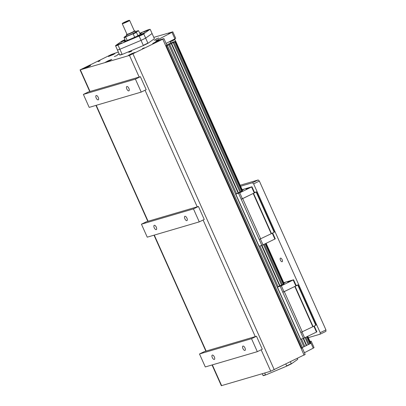 <?xml version="1.0" encoding="UTF-8"?>
<svg xmlns="http://www.w3.org/2000/svg" width="406" height="406" viewBox="0 0 406 406"><rect width="100%" height="100%" fill="white"/><g stroke="black" fill="none" stroke-linecap="round" stroke-linejoin="round"><path stroke-width="0.61" d="M240.596 186.242L252.436 182.761L253.628 183.877L320.197 332.697L320.167 334.174L308.327 337.65M280.439 260.19A1.989 0.883 64 0 1 280.424 258.15A1.989 0.883 64 0 1 282.089 259.551A1.989 0.883 64 0 1 282.17 261.723A1.989 0.883 64 0 1 280.439 260.19M296.106 285.443L298.055 284.87L316.051 325.104L313.102 326.602L295.106 286.367L298.055 284.87M254.501 192.434L256.45 191.86L274.446 232.095L271.497 233.592L253.501 193.357L256.45 191.86M241.961 191.069L175.143 41.696L166.485 45.919M166.749 44.929L172.022 42.361L175.747 41.27L242.595 190.637L241.94 191.018M241.976 191.074L235.795 194.119L259.094 246.203L261.85 245.397L259.195 239.469L271.497 233.592M242.123 189.658L251.969 186.765L239.748 192.809L235.795 194.119M250.228 187.364L248.558 188.135M243.651 189.45L242.306 190.064M246.559 188.795L246.117 189.008M247.026 188.678L246.533 188.739M247.812 188.45L247.051 188.541L248.782 187.79L247.807 188.328M248.589 188.211L247.772 188.359L248.721 187.841M249.056 187.871L250.045 187.445L249.086 187.932M248.239 188.364L247.777 188.369M242.189 189.8L242.824 189.536L242.194 189.815M242.854 189.556L242.245 189.922M248.863 187.953L248.426 188.13M247.254 188.673L246.99 188.597M248.761 187.922L249.213 187.689M242.23 189.896L242.849 189.561M251.969 186.765L254.618 192.693L254.263 192.946L242.397 198.737L239.748 192.809M254.263 192.946L251.608 187.019M242.397 198.737L241.2 199.239L238.55 193.312M247.706 188.496L247.447 188.45M241.2 199.239L259.211 239.464M272.659 233.024L275.268 238.85L261.85 245.397M271.203 233.714L253.207 193.479L241.215 199.234M253.207 193.479L253.501 193.357M242.681 198.615L260.682 238.85M263.047 244.894L260.393 238.967M272.274 233.211L274.908 239.104M256.181 192.053L274.177 232.283M266.153 243.377L284.2 283.647L283.545 284.027M283.581 284.083L278.1 286.636L259.921 245.965M283.728 282.667L293.574 279.775L281.353 285.819L277.399 287.128L278.1 286.636M291.833 280.373L290.163 281.15M284.956 282.419L283.911 283.073M288.164 281.805L287.722 282.018M288.63 281.688L288.138 281.749M289.417 281.459L288.656 281.551L290.386 280.8L288.823 281.49M290.199 281.221L289.377 281.368L290.326 280.85M290.66 280.881L291.655 280.455L290.356 281.048L290.757 281.084M289.843 281.373L289.382 281.378M283.794 282.809L284.428 282.546L283.799 282.825M283.819 282.865L284.982 282.403M289.448 281.267L289.889 281.069L289.412 281.338M290.468 280.962L290.031 281.14M285.256 282.459L283.855 282.941M288.808 281.505L289.437 281.241M288.859 281.683L288.595 281.607M290.366 280.932L290.818 280.698M277.399 287.128L300.699 339.213L303.455 338.406L300.8 332.478L313.102 326.602M283.835 282.906L284.347 282.632L283.819 282.875M293.574 279.775L296.223 285.702L295.867 285.956L284.002 291.747L281.353 285.819M295.867 285.956L293.213 280.028M284.002 291.747L282.804 292.249L280.155 286.321M289.311 281.505L289.052 281.459M282.804 292.249L300.821 332.473M314.264 326.033L316.873 331.859L303.455 338.406M312.808 326.723L294.812 286.489L282.82 292.244M294.812 286.489L295.106 286.367M284.291 291.625L302.287 331.859M304.652 337.904L301.998 331.976M313.879 326.221L316.513 332.113M297.786 285.063L315.782 325.292M174.879 38.839L175.702 38.311L172.804 31.825L171.977 32.348L174.879 38.839L166.074 43.422M188.298 94.674L301.562 347.876L166.293 45.487L166.83 45.107L163.928 38.616L129.484 55.424L80.063 69.898L111.29 54.531L118.334 52.019M169.475 33.272L168.693 33.586L169.475 33.272M156.33 40.849L156.198 40.559L155.681 41.042L163.928 38.616M156.198 40.559L171.977 32.348M153.788 37.367L172.804 31.825M100.049 60.844L98.135 61.605L100.049 60.844M144.323 47.832L142.41 48.593L144.323 47.832M88.914 66.452L84.128 68.36L87.285 66.685L90.634 65.452L88.914 66.452M113.213 54.597L108.432 56.5L111.584 54.83L114.934 53.592L113.213 54.597M157.487 41.585L152.707 43.493L155.858 41.818L159.208 40.58L157.487 41.585M133.188 53.445L128.403 55.348L131.559 53.673L134.909 52.44L133.188 53.445M110.092 60.418L105.311 62.321L108.463 60.646L111.812 59.413L110.092 60.418M158.741 37.961L155.874 39.103L158.741 37.961M117.243 55.409L114.37 56.551L117.243 55.409M131.681 51.166L128.814 52.308L131.681 51.166M156.097 39.509L154.184 40.27L156.097 39.509M119.247 54.054L117.359 54.805L119.176 53.896M139.837 33.246L147.337 30.09A19.95 1.34 155.9 0 1 150.037 29.298A48.725 15.535 -112.8 0 1 150.24 29.435L154.305 38.524A48.725 15.535 -112.8 0 1 154.295 38.814L148.073 43.234A19.95 1.34 155.9 0 1 143.013 45.7L122.551 54.302A19.95 1.34 155.9 0 1 119.851 55.094A48.725 15.535 67.2 0 1 119.648 54.957A20.188 1.355 155.9 0 0 122.104 54.231L119.877 49.258A20.188 1.355 155.9 0 1 117.42 49.979L119.648 54.957M262.24 373.723L263.042 375.514A48.725 15.535 67.2 0 0 263.245 375.657A19.95 1.34 -24.1 0 0 265.94 374.86A48.725 46.066 54.6 0 1 265.494 374.794L264.697 373.002M263.042 375.514A20.188 1.355 -24.1 0 0 265.494 374.794M285.854 364.091L286.661 365.892A48.725 46.066 54.6 0 1 286.408 366.258L265.94 374.86M286.661 365.892A20.188 1.355 -24.1 0 0 291.259 363.649L290.452 361.847M286.408 366.258A19.95 1.34 -24.1 0 0 291.462 363.791A48.725 15.535 -112.8 0 1 291.259 363.649M297.415 358.447L297.7 359.082A48.725 15.535 -112.8 0 1 297.689 359.371L291.462 363.791M310.341 341.659L313.244 348.15L314.066 347.622L311.163 341.136L310.159 341.756M313.244 348.15L304.439 352.733M212.054 364.964L221.326 385.7L270.746 371.221L305.19 354.418L302.287 347.927L301.754 348.307L301.562 347.876L302.44 347.506L167.368 45.548M320.167 334.174L325.906 331.372L325.937 329.895L320.197 332.697M325.937 329.895L259.368 181.076L258.175 179.959L240.154 185.258M258.175 179.959L252.436 182.761M253.628 183.877L259.368 181.076M310.011 341.426L311.163 341.136M301.663 348.115L302.287 347.927M175.747 41.27L175.143 41.696M310.189 343.598L310.818 343.222L307.758 336.386M310.692 343.314L307.621 336.452M284.048 283.748L266.016 243.443M242.438 190.739L175.62 41.356M302.44 347.506L310.214 343.654L307.109 336.706M283.571 284.093L265.504 243.696M309.966 343.831L306.834 336.838M283.317 284.266L265.23 243.828M241.712 191.256L174.89 41.874M309.037 344.283L305.906 337.29M282.388 284.718L264.301 244.28M240.783 191.708L173.961 42.325M308.21 344.633L305.099 337.685M281.561 285.063L263.494 244.676M239.956 192.053L173.134 42.676M306.647 345.288L303.546 338.365M279.998 285.722L261.941 245.356M238.393 192.713L171.571 43.33M306.281 345.445L303.17 338.492M279.632 285.88L261.565 245.483M238.028 192.87L171.205 43.488M304.754 346.186L301.526 338.974M236.505 193.616L169.678 44.234M303.896 346.795L168.82 44.838M199.493 353.971L204.467 351.545L256.49 336.254L262.296 349.231L257.323 351.662L205.299 366.948L199.493 353.971L251.517 338.68L257.323 351.662M212.287 357.554A2.4 1.066 -116 0 0 214.373 359.406A2.4 1.066 -116 0 0 214.277 356.783A2.4 1.066 -116 0 0 212.267 355.093A2.4 1.066 -116 0 0 212.287 357.554M242.92 348.551A2.4 1.066 -116 0 0 245.006 350.403A2.4 1.066 -116 0 0 244.909 347.78A2.4 1.066 -116 0 0 242.9 346.09A2.4 1.066 -116 0 0 242.92 348.551M251.517 338.68L256.49 336.254M141.435 224.188L146.414 221.762L198.438 206.471L204.243 219.453L199.27 221.879L147.241 237.17L141.435 224.188L193.464 208.902L199.27 221.879M154.234 227.771A2.4 1.066 -116 0 0 156.32 229.623A2.4 1.066 -116 0 0 156.224 227A2.4 1.066 -116 0 0 154.214 225.31A2.4 1.066 -116 0 0 154.234 227.771M184.867 218.768A2.4 1.066 -116 0 0 186.953 220.62A2.4 1.066 -116 0 0 186.856 218.002A2.4 1.066 -116 0 0 184.847 216.307A2.4 1.066 -116 0 0 184.867 218.768M193.464 208.902L198.438 206.471M83.382 94.41L88.361 91.979L140.385 76.693L146.19 89.67L141.217 92.096L89.188 107.387L83.382 94.41L135.411 79.119L141.217 92.096M126.814 88.99A2.4 1.066 -116 0 0 128.9 90.842A2.4 1.066 -116 0 0 128.803 88.219A2.4 1.066 -116 0 0 126.794 86.529A2.4 1.066 -116 0 0 126.814 88.99M96.181 97.988A2.4 1.066 -116 0 0 98.267 99.846A2.4 1.066 -116 0 0 98.171 97.222A2.4 1.066 -116 0 0 96.161 95.532A2.4 1.066 -116 0 0 96.181 97.988M135.411 79.119L140.385 76.693M162.857 39.377L304.119 355.179M170.246 41.458L170.129 41.767L170.429 41.722L174.9 39.631L174.605 38.981M170.251 41.442L174.585 39.529M170.094 41.331L174.707 39.215M124.931 41.138A8.785 0.589 155.9 0 1 125.408 40.762M140.232 34.134A8.785 0.589 155.9 0 1 140.831 34.028M139.908 33.409L140.912 33.109M140.862 32.993L139.974 33.556M141.527 34.089L143.678 33.155L141.567 34.185M125.028 41.59L126.763 40.925L125.094 41.737M122.104 41.554L124.256 40.62L122.145 41.651M139.994 33.602L141.846 32.632L139.892 33.368M141.486 34.282L144.262 32.932L141.486 34.282M124.134 42.001L127.256 40.691L124.134 42.001M124.145 40.595L121.369 41.945L124.145 40.595M139.877 33.338L142.278 32.439L140.009 33.632M141.222 34.424L144.693 32.734L141.222 34.424M123.784 42.133L127.687 40.493L123.784 42.133M125.195 40.285L120.937 42.138L125.155 40.199M147.332 30.572L143.825 31.967L146.14 30.744L148.596 29.836L147.332 30.572M137.857 36.362L142.349 34.271L137.857 36.362M118.298 44.305L121.805 42.904L119.491 44.132L117.035 45.041L118.298 44.305M125.063 39.991L123.282 40.605L124.926 39.686M148.073 43.234A48.725 15.535 -112.8 0 1 147.87 43.092L145.642 38.118L152.077 33.546L145.642 38.118A20.188 1.355 155.9 0 1 141.044 40.361L119.877 49.258L141.044 40.361L143.267 45.335A48.725 46.066 54.6 0 1 143.013 45.7M143.805 34.008A20.188 1.355 155.9 0 1 139.202 36.251L141.044 40.361A20.188 1.355 155.9 0 0 145.642 38.118L143.805 34.008A48.725 15.535 -112.8 0 1 143.815 33.713L150.037 29.298M143.815 33.713A19.95 1.34 155.9 0 1 138.756 36.18A48.725 46.066 54.6 0 1 139.202 36.251M147.87 43.092A20.188 1.355 155.9 0 1 143.267 45.335M122.551 54.302A48.725 46.066 54.6 0 1 122.104 54.231M118.039 45.147A20.188 1.355 155.9 0 1 115.583 45.873L117.42 49.979A20.188 1.355 155.9 0 0 119.877 49.258L118.039 45.147A48.725 46.066 54.6 0 1 118.293 44.787L138.756 36.18M118.293 44.787A19.95 1.34 155.9 0 1 115.593 45.579A48.725 15.535 67.2 0 0 115.583 45.873M124.906 39.636A19.95 1.34 155.9 0 0 121.815 41.158L115.593 45.579M140.121 33.881A9.023 0.609 155.9 0 1 141.049 33.799A9.023 0.609 155.9 0 1 134.665 37.261A9.023 0.609 155.9 0 1 125.545 40.986A9.023 0.609 155.9 0 1 124.612 41.153A9.023 0.609 155.9 0 1 125.297 40.509M126.753 35.515A8.074 0.543 -24.1 0 0 126.053 35.875L124.033 37.311L125.51 40.996M124.033 37.311A8.074 0.543 -24.1 0 0 126.053 36.718L132.696 33.926A8.074 0.543 -24.1 0 0 136.482 32.074L138.502 30.643A8.074 0.543 -24.1 0 0 136.482 31.237L135.442 31.673M126.57 34.5L126.449 34.809A4.75 0.32 -24.1 0 0 126.449 34.835L126.931 35.916A4.75 0.32 -24.1 0 0 131.397 34.266A4.75 0.32 -24.1 0 0 135.604 32.038L135.122 30.957A4.75 0.32 -24.1 0 0 135.102 30.942L134.787 30.82A4.512 0.304 155.9 0 1 130.813 32.957A4.512 0.304 155.9 0 1 126.57 34.5A4.512 0.304 155.9 0 1 126.946 34.206M124.003 37.616A8.313 0.558 -24.1 0 0 125.728 37.108L126.053 36.718M127.21 40.417L125.728 37.108M132.696 33.926L133.214 33.962L134.685 37.256M133.214 33.962A8.313 0.558 -24.1 0 0 136.452 32.384L136.482 32.074M137.928 35.682L136.452 32.384M138.502 30.643L140.334 34.363M128.91 20.371A3.801 0.254 155.9 0 1 129.301 20.3A3.801 0.254 155.9 0 1 125.951 22.097A3.801 0.254 155.9 0 1 122.384 23.396A3.801 0.254 155.9 0 1 125.068 21.939A3.801 0.254 155.9 0 1 128.91 20.371M122.384 23.396L122.262 23.71A4.04 0.269 -24.1 0 0 122.262 23.731A4.04 0.269 -24.1 0 0 126.058 22.33A4.04 0.269 -24.1 0 0 129.631 20.432A4.04 0.269 -24.1 0 0 129.615 20.417L129.301 20.3M129.631 20.432L134.371 31.029A4.04 0.269 155.9 0 1 130.798 32.927A4.04 0.269 155.9 0 1 127.002 34.327L122.262 23.731M134.315 30.907A4.512 0.304 155.9 0 1 134.32 30.907A4.512 0.304 155.9 0 1 134.787 30.82M126.449 34.835A4.75 0.32 -24.1 0 0 130.915 33.185A4.75 0.32 -24.1 0 0 135.122 30.957M221.63 385.654L212.338 364.877M261.159 349.789L270.746 371.221M203.107 220.006L255.267 336.615M206.152 351.048L154.285 235.099M145.054 90.223L197.214 206.832M148.099 221.265L96.232 105.316M129.484 55.424L139.162 77.054M90.046 91.487L80.368 69.857M274.268 369.744L133.006 53.942M205.862 351.134L153.996 235.181M147.809 221.351L95.943 105.403M89.756 91.568L80.063 69.898M309.473 340.218L308.357 337.645M174.9 39.631L176.432 42.808M170.129 41.767L170.469 43.036"/></g></svg>

